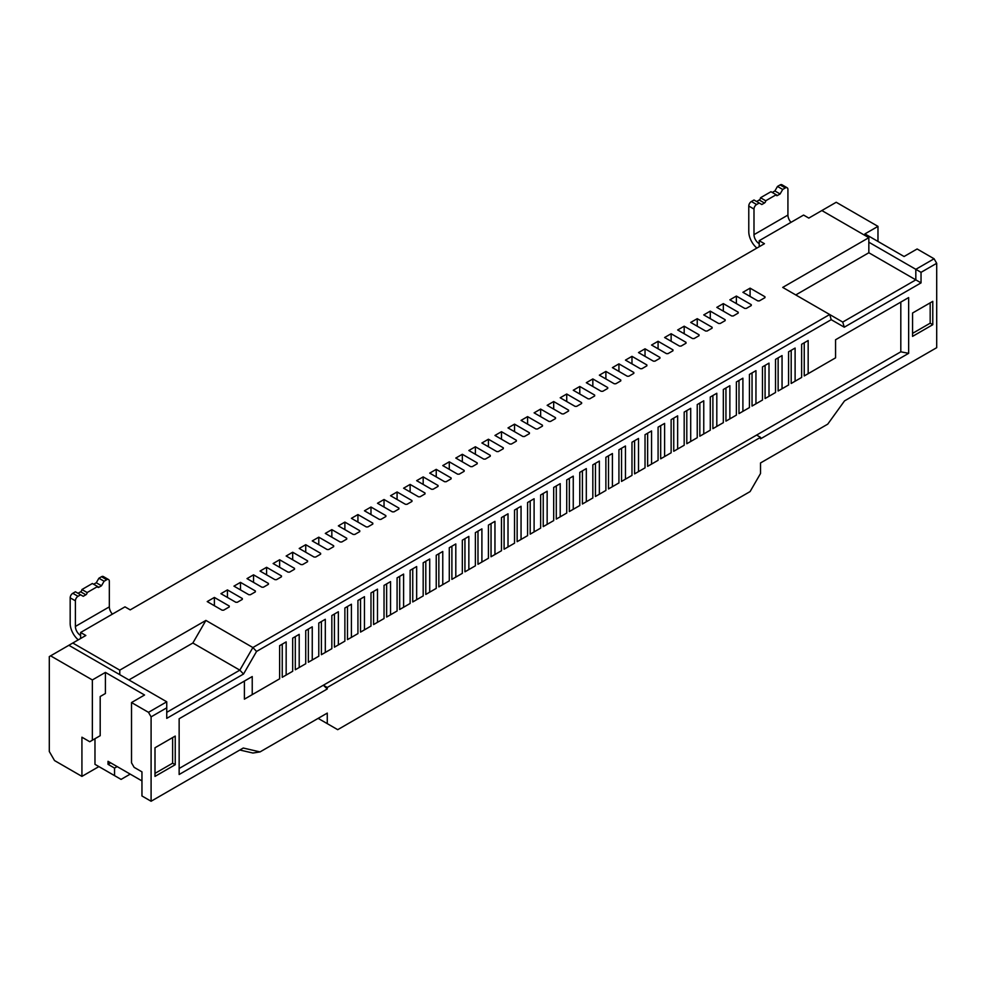 <?xml version="1.0" encoding="UTF-8"?>
<svg xmlns="http://www.w3.org/2000/svg" width="986" height="986" viewBox="0 0 986 986"><rect width="100%" height="100%" fill="white"/><g stroke="black" fill="none" stroke-linecap="round" stroke-linejoin="round"><path stroke-width="1.48" d="M108.029 764.335L110.629 762.819L108.029 761.315L108.029 764.335L114.549 768.094L114.549 775.625L94.976 764.335L94.976 738.711M105.416 672.403L105.416 693.503L100.19 696.523L100.19 735.704L89.751 741.731L81.924 737.208L81.924 776.389L54.526 760.563L49.3 751.517L49.3 656.59L50.606 655.838L92.364 679.946L105.416 672.403L144.56 695.007L131.52 702.55L148.479 712.336L166.745 701.798L166.745 718.363L243.517 674.042L239.832 670.147L166.745 712.336M101.496 576.724L106.722 579.731A3.685 2.132 -60 0 1 108.571 579.558L103.345 576.539A3.685 2.132 120 0 0 101.496 576.724L98.896 578.227L96.283 582.751L101.496 585.758L98.896 587.274A1.849 1.06 -60 0 1 97.971 587.36A1.849 1.06 -60 0 1 97.589 586.522L92.364 583.502L81.924 589.529L87.15 592.549A1.849 1.06 -60 0 1 85.844 594.804L83.231 596.308L80.618 594.804L78.005 596.308A3.685 2.132 120 0 0 75.404 600.831L75.404 626.443A7.383 4.264 -120 0 0 80.618 635.489M81.924 589.529A1.849 1.06 -60 0 1 80.618 591.785L78.005 593.301M98.896 587.274L97.589 586.522L87.15 592.549M96.283 582.751L93.67 584.254M98.896 578.227L104.109 581.247L101.496 585.758M106.722 579.731L104.109 581.247M80.618 594.804L75.404 591.785L72.791 593.301A3.685 2.132 120 0 0 70.179 597.824L75.404 600.831M114.549 768.094L117.161 766.59L110.629 762.819M141.959 780.9L108.029 761.315M835.561 357.844L808.163 373.669L808.163 340.515L801.63 344.287L801.63 377.441L795.11 381.212L795.11 348.058L788.578 351.817L788.578 384.971L782.058 388.743L782.058 355.589L775.538 359.36L775.538 392.502L769.006 396.273L769.006 363.119L762.486 366.891L762.486 400.045L755.954 403.804L755.954 370.662L749.434 374.421L749.434 407.575L742.902 411.347L742.902 378.193L736.382 381.964L736.382 415.106L729.862 418.877L729.862 385.723L723.33 389.495L723.33 422.649L716.81 426.408L716.81 393.266L710.277 397.025L710.277 430.179L703.757 433.951L703.757 400.797L697.238 404.568L697.238 437.71L690.705 441.481L690.705 408.327L684.185 412.099L684.185 445.253L677.653 449.012L677.653 415.858L671.133 419.629L671.133 452.784L664.613 456.555L664.613 423.401L658.081 427.16L658.081 460.314L651.561 464.086L651.561 430.931L645.029 434.703L645.029 467.857L638.509 471.616L638.509 438.462L631.977 442.233L631.977 475.388L625.457 479.159L625.457 446.005L618.937 449.764L618.937 482.918L612.405 486.69L612.405 453.535L605.885 457.307L605.885 490.449L599.352 494.22L599.352 461.066L592.832 464.837L592.832 497.992L586.313 501.751L586.313 468.609L579.78 472.368L579.78 505.522L573.26 509.294L573.26 476.139L566.728 479.911L566.728 513.053L560.208 516.824L560.208 483.67L553.688 487.441L553.688 520.596L547.156 524.355L547.156 491.213L540.636 494.972L540.636 528.126L534.104 531.898L534.104 498.743L527.584 502.515L527.584 535.657L521.052 539.428L521.052 506.274L514.532 510.045L514.532 543.2L508.012 546.959L508.012 513.805L501.48 517.576L501.48 550.73L494.96 554.502L494.96 521.347L488.427 525.107L488.427 558.261L481.907 562.032L481.907 528.878L475.388 532.65L475.388 565.804L468.855 569.563L468.855 536.409L462.335 540.18L462.335 573.334L455.803 577.093L455.803 543.952L449.283 547.711L449.283 580.865L442.763 584.636L442.763 551.482L436.231 555.254L436.231 588.395L429.711 592.167L429.711 559.013L423.179 562.784L423.179 595.938L416.659 599.698L416.659 566.556L410.127 570.315L410.127 603.469L403.607 607.24L403.607 574.086L397.087 577.858L397.087 611L390.555 614.771L390.555 581.617L384.035 585.388L384.035 618.542L377.502 622.302L377.502 589.16L370.982 592.919L370.982 626.073L364.463 629.844L364.463 596.69L357.93 600.462L357.93 633.604L351.41 637.375L351.41 604.221L344.878 607.992L344.878 641.147L338.358 644.906L338.358 611.751L331.838 615.523L331.838 648.677L325.306 652.449L325.306 619.294L318.786 623.053L318.786 656.208L312.254 659.979L312.254 626.825L305.734 630.596L305.734 663.751L299.202 667.51L299.202 634.355L292.682 638.127L292.682 671.281L286.162 675.04L286.162 641.898L279.63 645.657L279.63 678.812L244.392 699.16L244.392 681.067L179.144 718.745L179.144 774.503L327.266 688.98L327.266 687.476L323.346 685.221L900.81 351.817L900.81 302.098L835.561 339.763L835.561 357.844L804.243 375.937L804.243 342.783M94.976 764.335L98.896 766.59L81.924 776.389M92.364 679.946L92.364 740.215M114.549 775.625L121.081 779.396L130.214 774.121M108.571 579.558A3.685 2.132 -60 0 1 109.335 581.247L109.335 606.858A7.383 4.264 60 0 0 112.404 614.13M78.276 639.852A14.765 8.529 60 0 1 70.179 623.435L70.179 597.824M128.907 679.946L192.849 643.02L205.901 620.416L119.774 670.147L72.791 643.02L85.844 635.489L80.618 632.482L124.988 606.858L130.214 609.878L764.446 243.702L759.22 240.695L803.59 215.071L808.816 218.091L821.856 210.548L868.839 237.675L782.711 287.407L829.694 314.522L831.223 319.674L844.275 327.204L921.035 282.883L921.035 272.333L936.7 263.299L936.7 347.676L844.521 400.895L827.747 424.14L760.526 462.952L760.526 473.502L750.087 491.583L337.705 729.677L327.266 723.638L327.266 713.1L260.045 751.911L243.259 748.029L151.092 801.248L141.959 795.973L141.959 771.865L134.121 767.342L131.52 762.819L131.52 702.55M154.999 773.369L172.624 763.201L172.624 737.577M831.223 319.674L256.57 651.438L252.884 647.543L239.832 670.147L192.849 643.02M119.774 670.147L119.774 674.67L166.745 701.798M119.774 674.67L68.872 645.288L50.606 655.838M797.723 379.696L791.191 383.468L791.191 350.313M784.671 387.239L778.139 390.998L778.139 357.844M771.619 394.77L765.087 398.541L765.087 365.387M758.567 402.3L752.047 406.072L752.047 372.918M745.515 409.831L738.995 413.602L738.995 380.448M732.462 417.374L725.942 421.133L725.942 387.991M719.423 424.904L712.89 428.676L712.89 395.522M706.37 432.435L699.838 436.206L699.838 403.052M693.318 439.978L686.798 443.737L686.798 410.595M680.266 447.508L673.746 451.28L673.746 418.126M667.214 455.039L660.694 458.81L660.694 425.656M654.162 462.582L647.642 466.341L647.642 433.199M641.122 470.112L634.59 473.884L634.59 440.73M628.07 477.643L621.537 481.414L621.537 448.26M615.017 485.186L608.498 488.945L608.498 455.791M601.965 492.717L595.445 496.488L595.445 463.334M588.913 500.247L582.393 504.019L582.393 470.864M575.873 507.778L569.341 511.549L569.341 478.395M562.821 515.321L556.289 519.08L556.289 485.938M549.769 522.851L543.237 526.623L543.237 493.468M536.717 530.382L530.197 534.153L530.197 500.999M523.665 537.925L517.145 541.684L517.145 508.542M510.612 545.455L504.092 549.227L504.092 516.072M497.573 552.986L491.04 556.757L491.04 523.603M484.52 560.529L477.988 564.288L477.988 531.134M471.468 568.059L464.948 571.831L464.948 538.676M458.416 575.59L451.896 579.361L451.896 546.207M445.364 583.133L438.844 586.892L438.844 553.738M432.312 590.663L425.792 594.435L425.792 561.28M419.272 598.194L412.74 601.965L412.74 568.811M406.22 605.724L399.687 609.496L399.687 576.342M393.167 613.267L386.648 617.026L386.648 583.885M380.115 620.798L373.595 624.569L373.595 591.415M367.063 628.328L360.543 632.1L360.543 598.946M354.023 635.871L347.491 639.631L347.491 606.489M340.971 643.402L334.439 647.173L334.439 614.019M327.919 650.933L321.387 654.704L321.387 621.55M314.867 658.475L308.347 662.235L308.347 629.08M301.815 666.006L295.295 669.777L295.295 636.623M288.762 673.537L282.243 677.308L282.243 644.154M275.723 681.079L244.392 699.16M179.144 768.476L323.346 685.221L327.266 688.98M260.045 751.911L252.884 753.033L239.832 750.013L243.259 748.029M318.133 718.375L327.266 723.638M151.092 801.248L151.092 716.859L148.479 712.336M151.092 716.859L166.745 707.825M534.104 531.898L530.197 534.153M521.052 539.428L517.145 541.684M508.012 546.959L504.092 549.227M494.96 554.502L491.04 556.757M481.907 562.032L477.988 564.288M468.855 569.563L464.948 571.831M455.803 577.093L451.896 579.361M442.763 584.636L438.844 586.892M429.711 592.167L425.792 594.435M416.659 599.698L412.74 601.965M403.607 607.24L399.687 609.496M390.555 614.771L386.648 617.026M377.502 622.302L373.595 624.569M364.463 629.844L360.543 632.1M351.41 637.375L347.491 639.631M338.358 644.906L334.439 647.173M325.306 652.449L321.387 654.704M312.254 659.979L308.347 662.235M299.202 667.51L295.295 669.777M286.162 675.04L282.243 677.308M252.231 694.637L252.231 676.556L244.392 681.067M252.231 676.556L179.144 718.745M327.266 687.476L760.526 437.34L760.526 438.844L908.648 353.333L908.648 297.575L835.561 339.763M756.607 435.072L760.526 437.34M175.237 764.705L175.237 736.074L154.999 747.758L154.999 776.389L175.237 764.705L172.624 763.201M256.57 651.438L243.517 674.042M932.781 324.702L932.781 301.346L912.555 313.018L912.555 336.374L932.781 324.702L930.18 323.186L930.18 302.85M868.839 237.675L868.839 252.749L915.821 279.864L842.734 322.065L829.694 314.522L252.884 647.543L205.901 620.416M68.872 645.288L72.791 643.02M80.618 632.482L80.618 638.509M759.22 240.695L759.22 246.722M229.257 606.033L214.381 597.442L207.208 601.583L222.084 610.174L223.649 610.174L229.257 606.932L229.257 606.033L229.257 606.932M214.381 597.442L214.381 605.724M490.264 455.347L475.388 446.757L468.855 450.516L483.732 459.106L485.297 459.106L490.264 456.247L490.264 455.347L490.264 456.247M475.388 446.757L475.388 454.287M477.212 462.878L462.335 454.287L455.803 458.059L470.679 466.649L472.245 466.649L477.212 463.777L477.212 462.878L477.212 463.777M462.335 454.287L462.335 461.818M464.159 470.408L449.283 461.818L442.763 465.589L457.64 474.18L459.205 474.18L464.159 471.32L464.159 470.408L464.159 471.32M449.283 461.818L449.283 469.361M451.107 477.951L436.231 469.361L429.711 473.12L444.587 481.71L446.153 481.71L451.107 478.851L451.107 477.951L451.107 478.851M436.231 469.361L436.231 476.891M438.055 485.482L423.179 476.891L416.659 480.663L431.535 489.253L433.1 489.253L438.055 486.381L438.055 485.482L438.055 486.381M423.179 476.891L423.179 484.422M425.015 493.012L410.127 484.422L403.607 488.193L418.483 496.784L420.048 496.784L425.015 493.924L425.015 493.012L425.015 493.924M410.127 484.422L410.127 491.965M411.963 500.555L397.087 491.965L390.555 495.724L405.431 504.314L406.996 504.314L411.963 501.455L411.963 500.555L411.963 501.455M397.087 491.965L397.087 499.495M398.911 508.086L384.035 499.495L377.502 503.267L392.379 511.857L393.956 511.857L398.911 508.986L398.911 508.086L398.911 508.986M384.035 499.495L384.035 507.026M385.859 515.616L370.982 507.026L364.463 510.797L379.339 519.388L380.904 519.388L385.859 516.528L385.859 515.616L385.859 516.528M370.982 507.026L370.982 514.569M372.807 523.147L357.93 514.569L351.41 518.328L366.287 526.918L367.852 526.918L372.807 524.059L372.807 523.147L372.807 524.059M357.93 514.569L357.93 522.099M359.754 530.69L344.878 522.099L338.358 525.871L353.235 534.449L354.8 534.449L359.754 531.59L359.754 530.69L359.754 531.59M344.878 522.099L344.878 529.63M346.715 538.22L331.838 529.63L325.306 533.401L340.182 541.992L341.748 541.992L346.715 539.12L346.715 538.22L346.715 539.12M331.838 529.63L331.838 537.173M333.662 545.751L318.786 537.173L312.254 540.932L327.13 549.522L328.695 549.522L333.662 546.663L333.662 545.751L333.662 546.663M318.786 537.173L318.786 544.703M320.61 553.294L305.734 544.703L299.202 548.462L314.09 557.053L315.656 557.053L320.61 554.194L320.61 553.294L320.61 554.194M305.734 544.703L305.734 552.234M307.558 560.824L292.682 552.234L286.162 556.005L301.038 564.596L302.603 564.596L307.558 561.724L307.558 560.824L307.558 561.724M292.682 552.234L292.682 559.765M294.506 568.355L279.63 559.765L273.11 563.536L287.986 572.126L289.551 572.126L294.506 569.267L294.506 568.355L294.506 569.267M279.63 559.765L279.63 567.307M281.454 575.898L266.577 567.307L260.058 571.067L274.934 579.657L276.499 579.657L281.454 576.798L281.454 575.898L281.454 576.798M266.577 567.307L266.577 574.838M268.414 583.429L253.538 574.838L247.005 578.609L261.882 587.2L263.447 587.2L268.414 584.328L268.414 583.429L268.414 584.328M253.538 574.838L253.538 582.369M255.362 590.959L240.485 582.369L233.953 586.14L248.829 594.731L250.395 594.731L255.362 591.871L255.362 590.959L255.362 591.871M240.485 582.369L240.485 589.911M242.309 598.502L227.433 589.911L220.913 593.671L235.79 602.261L237.355 602.261L242.309 599.402L242.309 598.502L242.309 599.402M227.433 589.911L227.433 597.442M488.427 439.226L481.907 442.985L496.784 451.576L498.349 451.576L503.304 448.716L503.304 447.804L488.427 439.226L488.427 446.757M501.48 431.683L494.96 435.455L509.836 444.045L511.401 444.045L516.356 441.173L516.356 440.274L501.48 431.683L501.48 439.226M514.532 424.153L508.012 427.924L522.888 436.502L524.453 436.502L529.408 433.643L529.408 432.743L514.532 424.153L514.532 431.683M527.584 416.622L521.052 420.381L535.94 428.972L537.506 428.972L542.46 426.112L542.46 425.212L527.584 416.622L527.584 424.153M540.636 409.079L534.104 412.851L548.98 421.441L550.545 421.441L555.512 418.582L555.512 417.67L540.636 409.079L540.636 416.622M553.688 401.548L547.156 405.32L562.032 413.91L563.598 413.91L568.565 411.039L568.565 410.139L553.688 401.548L553.688 409.079M566.728 394.018L560.208 397.777L575.085 406.368L576.65 406.368L581.604 403.508L581.604 402.608L566.728 394.018L566.728 401.548M579.78 386.475L573.26 390.246L588.137 398.837L589.702 398.837L594.657 395.978L594.657 395.066L579.78 386.475L579.78 394.018M592.832 378.944L586.313 382.716L601.189 391.306L602.754 391.306L607.709 388.435L607.709 387.535L592.832 378.944L592.832 386.475M605.885 371.414L599.352 375.173L614.229 383.764L615.806 383.764L620.761 380.904L620.761 380.004L605.885 371.414L605.885 378.944M618.937 363.871L612.405 367.642L627.281 376.233L628.846 376.233L633.813 373.374L633.813 372.461L618.937 363.871L618.937 371.414M631.977 356.34L625.457 360.112L640.333 368.702L641.898 368.702L646.865 365.831L646.865 364.931L631.977 356.34L631.977 363.871M645.029 348.81L638.509 352.581L653.385 361.159L654.95 361.159L659.905 358.3L659.905 357.4L645.029 348.81L645.029 356.34M658.081 341.279L651.561 345.038L666.437 353.629L668.003 353.629L672.957 350.769L672.957 349.857L658.081 341.279L658.081 348.81M671.133 333.736L664.613 337.508L679.49 346.098L681.055 346.098L686.01 343.227L686.01 342.327L671.133 333.736L671.133 341.279M684.185 326.206L677.653 329.977L692.529 338.555L694.095 338.555L699.062 335.696L699.062 334.796L684.185 326.206L684.185 333.736M697.238 318.675L690.705 322.434L705.582 331.025L707.147 331.025L712.114 328.165L712.114 327.266L697.238 318.675L697.238 326.206M710.277 311.132L703.757 314.904L718.634 323.494L720.199 323.494L725.154 320.635L725.154 319.723L710.277 311.132L710.277 318.675M723.33 303.602L716.81 307.373L731.686 315.964L733.251 315.964L738.206 313.092L738.206 312.192L723.33 303.602L723.33 311.132M736.382 296.071L729.862 299.83L744.738 308.421L746.303 308.421L751.258 305.561L751.258 304.662L736.382 296.071L736.382 303.602M764.963 296.749L750.087 288.159L742.902 292.3L757.79 300.89L759.356 300.89L764.963 297.649L764.963 296.749L764.963 297.649M503.304 447.804L503.304 448.716M516.356 440.274L516.356 441.173M529.408 432.743L529.408 433.643M542.46 425.212L542.46 426.112M555.512 417.67L555.512 418.582M568.565 410.139L568.565 411.039M581.604 402.608L581.604 403.508M594.657 395.066L594.657 395.978M607.709 387.535L607.709 388.435M620.761 380.004L620.761 380.904M633.813 372.461L633.813 373.374M646.865 364.931L646.865 365.831M659.905 357.4L659.905 358.3M672.957 349.857L672.957 350.769M686.01 342.327L686.01 343.227M699.062 334.796L699.062 335.696M712.114 327.266L712.114 328.165M725.154 319.723L725.154 320.635M738.206 312.192L738.206 313.092M751.258 304.662L751.258 305.561M750.087 288.159L750.087 296.441M868.839 252.749L795.764 294.937M921.035 272.333L915.821 269.326L934.087 258.776L917.128 248.977L904.076 256.508L864.919 233.904L877.971 226.373L836.214 202.266L821.856 210.548M842.734 322.065L844.275 327.204M921.035 282.883L915.821 279.864L915.821 269.326L868.839 242.199M912.555 333.367L930.18 323.186M934.087 258.776L936.7 263.299M547.156 524.355L543.237 526.623M560.208 516.824L556.289 519.08M573.26 509.294L569.341 511.549M586.313 501.751L582.393 504.019M599.352 494.22L595.445 496.488M612.405 486.69L608.498 488.945M625.457 479.159L621.537 481.414M638.509 471.616L634.59 473.884M651.561 464.086L647.642 466.341M664.613 456.555L660.694 458.81M677.653 449.012L673.746 451.28M690.705 441.481L686.798 443.737M703.757 433.951L699.838 436.206M716.81 426.408L712.89 428.676M729.862 418.877L725.942 421.133M742.902 411.347L738.995 413.602M755.954 403.804L752.047 406.072M769.006 396.273L765.087 398.541M782.058 388.743L778.139 390.998M795.11 381.212L791.191 383.468M808.163 373.669L804.243 375.937M908.648 297.575L900.81 302.098M908.648 353.333L900.81 351.817M877.971 226.373L877.971 241.447M791.006 222.343A7.383 4.264 60 0 1 787.925 215.071L787.925 189.46A3.685 2.132 -60 0 0 787.161 187.771L781.947 184.752A3.685 2.132 120 0 0 780.099 184.937L777.486 186.44L774.885 190.964L772.272 192.467M780.099 184.937L785.324 187.944L782.711 189.46L780.099 193.971L777.486 195.487A1.849 1.06 -60 0 1 776.561 195.573A1.849 1.06 -60 0 1 776.179 194.735L765.74 200.762A1.849 1.06 -60 0 1 764.446 203.017L761.833 204.521L759.22 203.017L756.607 204.521A3.685 2.132 120 0 0 753.994 209.044L753.994 234.668A7.383 4.264 -120 0 0 759.22 243.702M756.878 248.065A14.765 8.529 60 0 1 748.781 231.648L748.781 206.037L753.994 209.044M759.22 203.017L753.994 200.01L751.394 201.514A3.685 2.132 120 0 0 748.781 206.037M777.486 195.487L770.966 191.715L760.526 197.742A1.849 1.06 -60 0 1 759.22 200.01L756.607 201.514M785.324 187.944A3.685 2.132 -60 0 1 787.161 187.771M760.526 197.742L765.74 200.762M774.885 190.964L780.099 193.971M777.486 186.44L782.711 189.46M80.618 591.785L85.844 594.804M78.005 596.308L72.791 593.301M75.404 626.443L109.335 606.858M753.994 234.668L787.925 215.071M756.607 204.521L751.394 201.514M759.22 200.01L764.446 203.017"/></g></svg>
